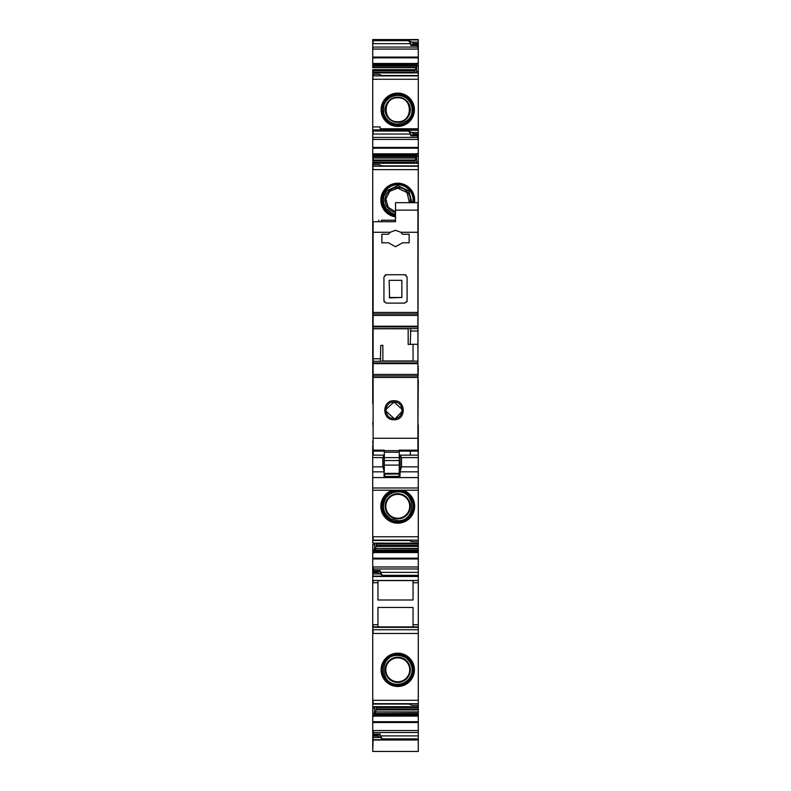 <?xml version="1.0" encoding="UTF-8"?>
<svg xmlns="http://www.w3.org/2000/svg" width="791" height="791" viewBox="0 0 791 791"><rect width="100%" height="100%" fill="white"/><g stroke="black" fill="none" stroke-linecap="round" stroke-linejoin="round"><path stroke-width="1.19" d="M397.754 657.232A12.597 12.597 0 0 0 385.158 669.829A12.597 12.597 0 0 0 397.754 682.425A12.597 12.597 0 0 0 410.351 669.829A12.597 12.597 0 0 0 397.754 657.232M397.754 657.875A11.944 11.944 0 0 0 385.81 669.829A11.944 11.944 0 0 0 397.754 681.773A11.944 11.944 0 0 0 409.698 669.829A11.944 11.944 0 0 0 397.754 657.875M372.739 567.117L373.817 568.966L418.291 568.966L418.291 700.302L372.739 700.302L372.739 544.554M397.754 686.479A16.651 16.651 0 0 1 381.104 669.829A16.651 16.651 0 0 1 397.754 653.178A16.651 16.651 0 0 1 414.405 669.829A16.651 16.651 0 0 1 397.754 686.479M380.204 128.785L380.204 126.926L380.204 128.785L418.291 128.785L418.291 156.262L416.61 156.262L417.094 153.573L414.514 163.193M372.739 160L373.115 158.002L373.115 163.262L418.291 163.262L418.291 156.262M418.291 166.09L382.449 166.09L379.087 164.676L372.739 164.676L372.739 163.262L418.291 163.262L417.915 366.263M417.915 368.131L418.291 366.263M418.291 368.131L417.915 380.075M417.915 424.886L418.291 380.075M418.291 424.886L418.261 441.319M418.261 484.606L418.291 441.319M418.291 484.606L418.291 543.199L372.739 543.13L372.739 490.232M376.516 543.199L375.626 548.39L418.291 548.39L418.291 543.199L373.115 543.199M418.291 548.39L418.291 568.966M418.291 700.302L418.291 706.739L372.739 706.67L372.739 700.302L372.739 704.049M376.516 706.739L375.626 711.93L418.291 711.93L418.291 706.739L373.115 706.739L372.739 708.093L372.739 740.02L418.291 740.02L418.291 751.45L372.739 751.44L372.739 739.615M418.291 711.93L418.291 740.02M377.218 39.55L418.291 39.55L418.291 65.9L416.61 65.9L417.094 63.211L414.514 72.831M374.657 72.831L374.42 72.011L372.739 72.03L373.115 72.901L418.291 72.901L418.291 65.9M418.291 75.738L382.449 75.738L379.087 74.314L372.739 74.314L372.739 72.901L418.291 72.901L418.291 128.785M373.115 403.598L373.115 441.052M372.739 403.598L372.739 164.676M372.739 158.002L372.739 74.314M372.739 69.648L372.739 72.06M372.739 67.64L372.739 39.55L418.291 39.55M373.115 706.739L372.739 708.093M418.291 133.897L413.436 133.897L411.943 132.483L418.291 132.483M413.436 133.897L413.06 134.846L418.291 134.846L417.213 135.854L418.291 139.572M418.291 129.882L373.115 129.882L373.115 134.045L410.826 134.045L410.826 135.854L413.06 134.846M418.291 161.839L416.61 161.858L416.61 156.262M418.291 536.763L373.115 536.763L373.115 540.293L408.581 540.293L411.943 541.716L418.291 541.716M418.291 543.99L416.61 544.02L416.61 543.199M375.626 548.39L418.291 548.628M374.805 543.199L373.935 552.82L375.557 548.628M373.817 568.966L373.382 571.399L379.462 571.399L377.96 571.547L377.594 572.496L382.449 575.324L418.291 575.324M379.462 571.399L380.204 570.538L380.204 572.348L382.449 575.324M372.739 572.496L373.115 576.481L418.291 576.481M418.291 627.352L372.739 627.352M373.115 700.302L373.115 703.842L408.581 703.842L411.943 705.256L418.291 705.256M418.291 707.54L416.61 707.559L416.61 706.739M375.626 711.93L418.291 712.167M374.805 706.739L373.935 716.359L375.557 712.167M418.291 730.528L373.115 730.528L373.115 734.987L373.817 732.506L372.739 730.666M373.382 734.938L379.462 734.938L380.204 734.088L380.204 735.897L382.449 738.873L418.291 738.873M418.291 43.535L413.436 43.535L411.943 42.121L418.291 42.121M413.436 43.535L413.06 44.484L418.291 44.484M373.115 39.55L373.115 43.683L410.826 43.683L410.826 45.492L413.06 44.484M418.291 44.523L417.213 45.492L418.291 49.21M418.291 71.477L416.61 71.497L416.61 65.9M379.462 734.938L377.96 735.086L377.594 736.035L382.449 738.873M377.594 736.035L372.739 736.035M373.115 736.035L372.739 737.449M374.657 163.193L374.42 162.373L372.739 162.392M418.291 566.979L373.115 566.979L372.739 571.448M379.087 573.91L372.739 573.91M411.943 132.483L408.581 131.059L410.826 134.045M416.214 163.193L416.61 161.858M416.363 543.199L416.61 544.02M416.363 706.739L416.61 707.559M411.943 42.121L408.581 40.707L410.826 43.683M416.214 72.831L416.61 71.497M414.454 202.674A16.888 16.888 0 0 0 397.754 183.215A16.888 16.888 0 0 0 380.896 198.986A16.888 16.888 0 0 0 395.51 216.853M392.504 490.232A16.888 16.888 0 0 0 397.754 523.177A16.888 16.888 0 0 0 403.005 490.232M397.754 493.693A12.597 12.597 0 0 0 385.158 506.28A12.597 12.597 0 0 0 397.754 518.876A12.597 12.597 0 0 0 410.351 506.28A12.597 12.597 0 0 0 397.754 493.693M397.754 494.335A11.944 11.944 0 0 0 385.81 506.28A11.944 11.944 0 0 0 397.754 518.234A11.944 11.944 0 0 0 409.698 506.28A11.944 11.944 0 0 0 397.754 494.335M377.96 582.72L377.96 600.003L413.06 600.003L413.06 580.584L377.96 580.584L377.96 582.72L372.739 582.72M418.291 624.732L413.06 624.732L413.06 607.468L377.96 607.468L377.96 626.887M377.218 740.02L414.187 740.02M397.754 97.797C413.159 97.056 413.169 122.427 397.754 121.695C382.34 122.437 382.33 97.066 397.754 97.797M397.754 122.338A12.597 12.597 0 0 0 410.351 109.751A12.597 12.597 0 0 0 397.754 97.155A12.597 12.597 0 0 0 385.158 109.751A12.597 12.597 0 0 0 397.754 122.338M395.51 211.84L388.203 207.282L385.86 198.986L389.716 191.274L397.754 188.159L407.068 192.618L409.422 202.674M410.084 202.674A12.597 12.597 0 0 0 397.754 187.507A12.597 12.597 0 0 0 395.51 212.502M397.754 93.101A16.651 16.651 0 0 0 381.104 109.751A16.651 16.651 0 0 0 397.754 126.392A16.651 16.651 0 0 0 414.405 109.751A16.651 16.651 0 0 0 397.754 93.101M413.06 624.732L413.06 626.887M373.115 572.496L377.594 572.496M418.291 739.674L373.115 739.674L373.115 737.449L379.087 737.449M374.42 72.011L374.42 72.831M374.42 708.074L373.115 708.093M374.42 544.534L373.115 544.554M374.42 162.373L374.42 163.193M380.204 126.926L372.739 126.926M418.291 626.887L372.739 626.887M418.261 427.13L417.915 428.673M417.915 434.032L418.261 428.673M418.261 434.032L418.261 445.867M418.261 455.181L417.915 445.936M384.09 476.469L399.188 476.37L399.89 477.586L400.187 471.05L401.521 466.838L401.492 457.594L400.137 455.132L418.261 455.132L418.261 477.586L372.709 477.586L372.709 490.232L418.261 490.232L418.261 477.586M372.709 455.181L372.709 477.586M372.709 456.891L372.709 445.867M372.709 441.052L373.115 445.936M373.115 427.13L372.739 422.641M400.187 471.05L400.058 456.891M372.709 457.594L382.795 457.594L382.795 466.838L384.09 471.05L384.09 477.586M382.795 457.594L384.09 455.132L384.09 471.05M399.87 477.349L399.771 461.806M384.673 476.469L384.09 477.359M399.771 473.245A0.751 0.742 0 0 1 399.02 473.997L384.831 473.572A0.751 0.742 0 0 1 384.09 472.83M399.831 473.384A0.751 0.742 -22.5 0 1 399.079 474.135L399.129 476.37M384.307 451.097L373.115 451.097L373.115 232.277L390.161 232.277L395.51 230.3L400.859 232.277L402.52 234.225L409.145 234.225L409.145 242.807L402.52 242.807L395.51 246.733L388.51 242.807L381.885 242.807L381.885 234.225L388.51 234.225L381.885 234.225M390.161 232.277L388.51 234.225M400.859 232.277L417.915 232.277L417.915 313.295M406.02 275.07L404.844 274.734L407.088 276.979L407.088 300.867L404.844 303.111L386.176 303.111L383.942 300.867L383.942 276.979L386.176 274.734L404.844 274.734M406.752 302.053L407.088 300.867M384.278 302.053L383.942 300.867M385.009 275.07L386.176 274.734M373.115 232.277L373.115 221.717L395.51 221.717L395.51 210.139L417.915 210.139L417.915 232.277M373.115 328.651L410.747 328.572L410.262 344.392L413.06 344.293L413.06 361.151M373.115 313.948L417.915 313.948L373.115 313.948M380.728 361.151L417.915 361.151L380.382 361.151L417.915 361.151L417.915 451.097L399.247 451.097M395.51 210.139L395.51 202.674L417.915 202.674L417.915 210.139M373.115 315.431L417.915 315.431L417.915 331.043L410.262 331.043M417.915 361.151L417.915 331.043M395.51 221.717L381.321 221.717L381.321 220.224C377.95 220.224 377.95 220.224 381.321 220.224L395.51 220.224M373.115 450.148L384.307 450.148L384.307 452.244L399.247 452.244L399.247 450.692L384.307 450.692M417.915 450.148L399.247 450.148L399.247 450.692M373.115 438.273L417.915 438.273M394.017 419.754C381.766 420.347 381.746 400.167 394.017 400.74C406.297 400.167 406.277 420.347 394.017 419.754M380.382 361.151L380.768 345.42L382.864 345.321L382.864 361.151M382.864 345.321L380.768 345.42M410.262 344.392L408.166 344.441L408.166 328.67M417.915 344.293L413.06 344.293M389.162 297.485L401.858 297.515L401.858 280.33L389.162 280.33L389.538 297.881L401.858 297.485L401.858 280.33M399.247 457.623L399.247 465.098L384.307 465.098L384.307 457.623L399.247 457.623L399.247 452.244M399.247 465.098L399.247 473.374L384.307 473.374M384.307 465.098L384.307 471.238M384.307 457.623L384.307 452.244M394.017 418.488C383.338 418.933 383.506 401.502 394.017 402.055C404.537 401.512 404.705 418.933 394.017 418.488L385.83 410.964M399.247 461.806L400.157 461.806M410.302 451.097L410.302 455.132M373.263 451.097L373.263 455.132M402.194 409.431L394.017 402.055L385.85 409.451M395.431 418.37L402.154 411.429M418.291 633.472L372.739 633.472M418.291 703.693L372.739 703.693M372.739 130.238L418.291 130.238M413.436 134.421L418.291 134.421M411.567 134.994L417.648 134.994M372.739 147.433L418.291 147.433M372.739 137.426L373.115 139.414L418.073 139.414M373.115 147.433L373.115 148.204L418.291 148.204M417.025 153.84L372.739 153.84M418.291 153.573L417.094 153.573M374.43 162.422L414.514 162.422M373.115 164.676L373.115 166.239L418.291 166.239M372.739 166.239L373.115 169.63L418.291 169.63M372.739 540.144L418.291 540.144M376.516 543.971L416.6 543.971M376.308 545.444L418.291 545.444M376.12 546.383L418.291 546.383M375.063 549.972L418.291 549.972M374.45 551.09L418.291 551.09M374.38 551.278L418.291 551.278M374.034 552.444L418.291 552.444M374.005 552.553L418.291 552.553M372.739 550.131L372.739 552.82M418.291 558.189L372.739 558.189M373.115 552.82L373.935 552.82M373.115 558.189L373.115 558.96L418.291 558.96M373.817 570.538L380.204 570.538M380.204 572.348L418.291 572.348M372.739 576.135L418.291 576.135M418.291 580.475L372.739 580.475M418.291 629.745L372.739 629.745M376.516 707.51L416.6 707.51M376.308 708.993L418.291 708.993M376.12 709.932L418.291 709.932M375.063 713.522L418.291 713.522M374.45 714.629L418.291 714.629M374.38 714.827L418.291 714.827M374.034 715.984L418.291 715.984M374.005 716.092L418.291 716.092M372.739 713.68L372.739 716.359M418.291 721.728L372.739 721.728M373.115 716.359L373.935 716.359M373.115 721.728L373.115 722.499L418.291 722.499M373.817 732.506L418.291 732.506M373.817 734.088L380.204 734.088M380.204 735.897L418.291 735.897M372.739 39.896L418.291 39.896M413.436 44.059L418.291 44.059M411.567 44.632L417.648 44.632M372.739 57.071L418.291 57.071M372.739 47.065L373.115 49.052L418.073 49.052M373.115 57.071L373.115 57.842L418.291 57.842M417.025 63.478L372.739 63.478M418.291 63.211L417.094 63.211M374.43 72.06L414.514 72.06M373.115 74.314L373.115 75.887L418.291 75.887M372.739 75.887L373.115 79.268L418.291 79.268M377.96 735.086L372.739 735.086M373.115 739.615L372.739 751.45M408.581 40.707L372.739 40.707M415.967 66.058L372.739 66.058M373.115 64.941L416.58 64.941M373.115 66.058L372.739 67.403M414.711 70.587L372.739 70.587M373.115 69.648L414.899 69.648M373.115 70.587L373.115 72.06M408.581 131.059L372.739 131.059M415.967 156.42L372.739 156.42M373.115 155.303L416.58 155.303M373.115 156.42L372.739 157.765M414.711 160.949L372.739 160.949M373.115 160L414.899 160M373.115 160.949L373.115 162.422M377.96 571.547L372.739 571.547M373.115 580.475L373.115 582.72M377.96 624.732L372.739 624.732M373.115 624.732L373.115 626.887M373.115 137.426L417.213 137.426M373.115 550.131L374.42 550.131M373.115 713.68L374.42 713.68M373.115 47.065L417.213 47.065M413.841 202.674A16.295 16.295 0 0 0 397.754 183.809A16.295 16.295 0 0 0 381.499 198.986A16.295 16.295 0 0 0 395.51 216.25M394.976 490.232A16.295 16.295 0 0 0 381.519 507.674A16.295 16.295 0 0 0 397.754 522.574A16.295 16.295 0 0 0 413.99 507.674A16.295 16.295 0 0 0 400.533 490.232M397.754 490.944A15.345 15.345 0 0 0 382.409 506.28A15.345 15.345 0 0 0 397.754 521.625A15.345 15.345 0 0 0 413.1 506.28A15.345 15.345 0 0 0 397.754 490.944M397.754 94.406A15.345 15.345 0 0 0 382.409 109.751A15.345 15.345 0 0 0 397.754 125.087A15.345 15.345 0 0 0 413.1 109.751A15.345 15.345 0 0 0 397.754 94.406M397.754 93.457A16.295 16.295 0 0 0 381.46 109.751A16.295 16.295 0 0 0 397.754 126.036A16.295 16.295 0 0 0 414.049 109.751A16.295 16.295 0 0 0 397.754 93.457M412.882 202.674A15.345 15.345 0 0 0 397.754 184.768A15.345 15.345 0 0 0 382.449 198.986A15.345 15.345 0 0 0 395.51 215.281M373.115 571.972L377.594 571.972M373.115 158.002L415.404 158.002M373.115 157.765L415.473 157.765M373.115 155.115L416.649 155.115M373.115 67.64L415.404 67.64M373.115 67.403L415.473 67.403M373.115 64.753L416.649 64.753M373.115 735.521L377.594 735.521M373.115 63.587L416.995 63.587M410.826 45.492L417.213 45.492M373.115 153.948L416.995 153.948M410.826 135.854L417.213 135.854M418.291 582.72L413.06 582.72M373.115 633.472L373.115 629.745M397.754 686.123A16.295 16.295 0 0 0 414.049 669.829A16.295 16.295 0 0 0 397.754 653.534A16.295 16.295 0 0 0 381.46 669.829A16.295 16.295 0 0 0 397.754 686.123M397.754 685.174A15.345 15.345 0 0 0 413.1 669.829A15.345 15.345 0 0 0 397.754 654.483A15.345 15.345 0 0 0 382.409 669.829A15.345 15.345 0 0 0 397.754 685.174M401.492 457.594L418.261 457.594M401.521 466.838L418.261 466.838M400.167 471.832L418.261 471.832M418.261 487.988L372.709 487.988M372.709 490.232L418.261 490.232M372.709 471.832L384.09 471.832M372.709 466.838L382.795 466.838M384.782 476.37L384.09 476.37M384.09 473.384A0.751 0.742 180 0 0 384.831 474.135L384.831 473.374M384.831 476.37L384.831 474.135L399.02 473.997M399.771 462.34L399.247 462.557M399.771 464.06A0.751 0.662 0 0 1 399.247 464.693M399.247 466.275L399.771 465.948M399.771 467.501L399.247 467.877M399.247 469.844L399.771 469.844M399.771 472.83A0.751 0.742 0 0 1 399.02 473.572L399.02 473.374M399.88 476.37L399.188 476.37M399.88 476.469L399.297 476.469M373.115 312.435L417.915 312.435M373.115 377.455L417.915 377.455M373.115 375.933L417.915 375.933L373.115 375.923M373.115 374.43L417.915 374.43M373.115 363.652L417.915 363.652M373.115 362.94L417.915 362.94M380.352 361.171L417.915 361.171M373.115 361.26L380.283 361.26M373.115 358.768L380.768 358.768M373.115 328.789L408.166 328.789M382.864 360.973L413.06 360.973M373.115 326.91L417.915 326.91M417.915 328.572L410.747 328.572M373.115 326.208L417.915 326.208M394.017 402.055L394.017 400.74M384.307 460.54L399.247 460.54M381.944 165.883L418.291 165.883M381.944 75.521L418.291 75.521M397.754 520.696L390.616 518.807C382.765 512.963 381.341 505.845 386.364 497.45C389.301 493.831 393.097 491.972 397.754 491.873C416.343 490.974 416.353 521.585 397.754 520.696M397.754 124.157C390.438 123.683 385.751 119.925 383.684 112.895L383.793 106.162C384.149 103.186 388.055 95.958 397.754 95.335C405.17 95.84 409.867 99.666 411.864 106.825C412.507 112.54 412.714 121.32 397.754 124.157M395.51 214.341L391.416 213.046L386.364 208.943L383.684 203.247L383.793 196.524L386.799 190.75L397.754 185.697L408.818 190.868L411.933 202.674M373.115 540.51L409.076 540.51M373.115 704.049L409.076 704.049M373.115 751.45L418.291 751.45M397.754 655.413C404.962 655.877 409.639 659.556 411.765 666.467C412.754 671.015 411.834 675.138 409.006 678.836C406.07 682.346 402.322 684.146 397.754 684.245C379.166 685.135 379.156 654.523 397.754 655.413M372.709 455.132L384.09 455.132M378.711 221.717L378.711 220.224"/></g></svg>

